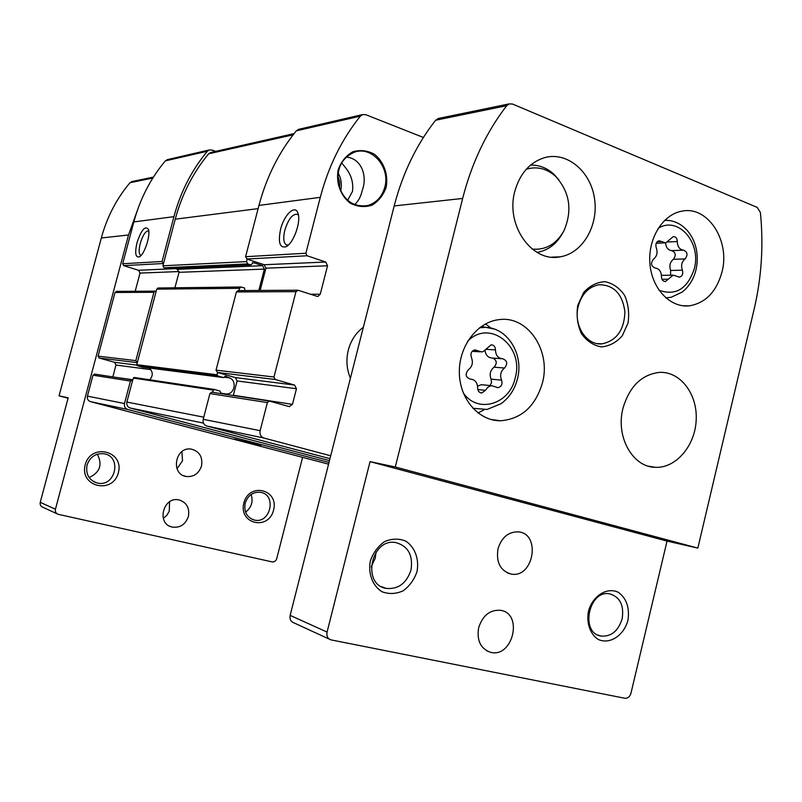 <?xml version="1.0" encoding="UTF-8"?>
<svg xmlns="http://www.w3.org/2000/svg" width="802" height="802" viewBox="0 0 802 802"><rect width="100%" height="100%" fill="white"/><g stroke="black" fill="none" stroke-linecap="round" stroke-linejoin="round"><path stroke-width="1.2" d="M341.592 162.786L345.261 167.357C351.246 174.676 353.642 182.736 352.439 191.528L347.607 200.38M354.564 204.63C358.334 201.372 360.91 196.56 362.293 190.214C367.506 176.671 361.933 158.325 346.153 157.062M116.591 291.387L115.037 292.469L98.075 356.148L99.097 358.003L114.475 362.283L136.761 365.1M158.375 287.988L156.741 289.151L156.169 291.296L155.177 291.136L153.914 292.289L135.839 360.629L137.282 362.725L136.761 364.689L137.302 365.682L142.505 367.136L223.658 377.592L225.312 376.198M136.982 242.805C141.232 230.054 145.012 225.522 148.32 229.202C150.956 234.936 144.31 255.066 139.177 256.921C135.478 257.542 134.736 252.841 136.982 242.805M167.849 159.518L165.342 160.881C150.616 178.435 140.109 198.786 133.834 221.933L122.686 263.758L123.688 265.642L138.535 270.274L175.337 268.65M215.668 151.357L211.939 150.014L209.182 149.974L207.367 151.247C191.768 170.014 180.62 191.818 173.924 216.65L162.064 261.502L163.488 263.637L162.926 265.783L163.979 267.798L166.886 268.63L250.725 264.881M94.796 374.113L93.002 375.196L87.428 396.128C86.967 398.865 87.989 400.709 90.496 401.652L328.569 464.168M225.542 376.228L229.522 377.892C237.302 380.689 234.625 394.474 226.395 394.013L221.111 393.291L219.928 391.035L214.124 389.421L133.994 377.441L132.711 380.018L130.425 381.08L124.49 403.546C123.999 406.484 125.082 408.459 127.729 409.461L329.01 462.453M234.395 439.025L260.83 445.501L234.395 439.025M112.821 376.91L132.781 379.757M114.475 362.283L115.979 365.04L112.892 376.699M138.535 270.274L140.019 273.081L135.197 291.266M132.711 380.018L126.876 402.073C126.395 405.01 127.478 406.985 130.114 407.987L329.472 460.609M156.169 291.296L137.282 362.725M211.327 152.34L208.65 153.804C193.061 172.58 181.924 194.375 175.237 219.197L163.488 263.637M269.272 401.06L211.638 392.168L209.923 393.571L203.217 419.306C202.665 422.674 203.868 424.92 206.816 426.052L329.973 458.664M423.396 137.473L365.752 114.676L362.504 114.596L360.349 116.15C341.772 139.327 328.419 166.385 320.289 197.332L305.873 253.242L307.116 255.768L325.712 262.023L327.547 265.773L320.249 294.234L317.983 296.399L316.91 296.299L298.224 290.274L295.968 291.657L273.973 377.02L275.236 379.496L294.595 385.07L296.469 388.749L292.459 404.358L289.081 406.554L269.211 401.06L267.377 402.594L260.139 430.694C259.537 434.373 260.81 436.829 263.968 438.042L330.705 455.787M238.254 290.595L236.41 291.928L216.029 370.143L217.633 372.539L217.051 374.785L217.643 375.917L223.427 377.562L142.505 367.136M350.404 378.233C346.654 369.241 345.953 359.857 348.309 350.093C350.905 340.399 355.918 332.8 363.356 327.276M386.103 187.437C388.529 174.856 383.957 161.803 374.424 154.255C367.426 150.495 360.228 149.673 352.83 151.768C346.043 155.648 341.171 161.613 338.223 169.663C335.737 182.485 340.519 195.738 350.243 203.167C357.331 206.786 364.529 207.477 371.827 205.252C378.484 201.302 383.246 195.367 386.103 187.437M299.266 129.192L296.319 130.836C278.946 152.179 266.495 177.041 258.956 205.422L245.592 256.7L247.166 259.156L246.535 261.602L247.698 263.908L250.926 264.871L253.332 262.615L262.635 265.662L177.432 269.312L178.996 272.329L174.916 287.798M244.941 290.555L244.53 287.968L240.961 287.006L239.567 288.329L238.976 290.595M133.994 377.441L213.913 389.391L212.48 392.298M149.763 379.797C153.312 375.516 153.062 371.567 148.992 367.968M262.635 265.662L264.369 269.111L258.825 290.464M174.234 268.299L177.432 269.312M280.58 229.352C284.169 214.334 295.607 203.838 298.093 213.673C301.131 222.244 293.271 243.668 286.013 246.735C279.758 248.259 277.943 242.465 280.58 229.352M247.166 259.156L264.189 264.73L265.923 268.179L260.139 290.454M233.302 395.516L237.101 380.95L235.337 377.572L217.633 372.539M140.992 255.417L140.621 255.297C138.806 253.853 138.686 249.923 140.23 243.487C142.886 234.926 145.703 230.725 148.661 230.886L148.731 230.916M288.389 245.011L286.264 244.831C283.517 242.795 283.036 237.913 284.82 230.204C288.409 218.966 292.61 213.673 297.412 214.314L298.444 215.217M384.79 187.197C390.574 167.668 372.148 145.844 354.664 152.089C341.512 157.874 336.138 168.891 338.544 185.122C343.767 200.51 353.391 207.337 367.406 205.593C376.188 203.096 381.983 196.971 384.79 187.197M468.378 369.742C464.919 374.173 465.561 377.291 470.293 379.085C474.954 379.486 477.411 382.444 477.661 387.947C477.791 391.055 479.165 392.729 481.781 392.98L485.451 390.343L487.676 387.396L490.172 386.003L491.796 385.722L497.962 387.667C501.511 386.684 502.714 384.168 501.561 380.128C499.706 375.196 500.699 371.156 504.548 368.028C507.917 363.667 507.295 360.589 502.694 358.785C498.122 358.354 495.706 355.396 495.466 349.903C495.305 346.675 493.862 344.98 491.135 344.82L483.205 351.607L481.641 351.928L474.894 349.903C471.396 350.985 470.243 353.512 471.426 357.492C473.33 362.494 472.318 366.574 468.378 369.742M653.51 259.156C650.462 263.196 650.993 266.144 655.114 268.018C659.174 268.58 661.299 271.457 661.47 276.64C661.62 279.808 662.933 281.442 665.419 281.522L673.169 275.146L679.565 277.141C682.422 276.109 683.364 273.793 682.392 270.214C680.808 265.492 681.71 261.733 685.088 258.926C688.076 254.956 687.555 252.028 683.545 250.154C679.555 249.572 677.469 246.695 677.299 241.522C677.129 238.264 675.775 236.62 673.229 236.6L665.83 242.836L658.993 240.77C656.176 241.873 655.264 244.199 656.257 247.738C657.891 252.52 656.968 256.329 653.51 259.156M462.654 198.445C471.716 163.037 486.393 132.119 506.684 105.704L509.18 103.889L512.558 104.049L757.168 207.377L760.386 212.46C763.634 245.111 761.589 277.191 754.251 308.69L697.84 548.097L667.033 541.099L630.963 693.229C629.831 696.798 627.806 698.472 624.898 698.281L330.845 639.846C327.657 638.582 326.404 635.996 327.076 632.086L370.053 461.641L395.286 466.975L462.654 198.445L394.183 205.934L290.154 615.385C289.512 619.104 290.725 621.57 293.793 622.793L329.401 639.184M577.761 305.361L583.655 292.499C589.801 285.733 596.919 282.124 604.989 281.662C612.908 283.337 619.445 287.918 624.608 295.397C628.367 304.068 629.5 313.291 628.006 323.076L622.292 335.747C616.327 342.514 609.319 346.223 601.289 346.895C593.33 345.441 586.683 340.97 581.35 333.502C577.43 324.74 576.237 315.356 577.761 305.361M542.443 382.865C551.275 350.805 527.826 315.537 499.255 319.617C477.421 321.762 458.814 346.123 459.335 372.579C459.586 399.055 478.774 421.06 500.498 420.769C521.43 419.035 535.405 406.403 542.443 382.865M622.953 408.388C629.4 386.504 641.6 374.494 659.535 372.379C680.307 371.276 697.509 393.993 696.206 419.787C695.244 445.581 676.106 468.278 655.485 467.325C632.748 467.365 615.455 436.739 622.953 408.388M722 271.968C730.452 240.63 707.615 205.302 681.66 211.217C662.572 214.555 647.705 238.936 649.931 263.848C651.916 288.79 670.322 308.008 689.329 305.833C705.61 303.036 716.497 291.748 722 271.968M514.794 191.457C519.866 173.483 529.871 162.194 544.799 157.583C567.144 151.478 590.633 171.307 594.503 198.465C598.753 225.532 582.643 253.292 560.187 256.82C532.117 262.916 505.3 225.342 514.794 191.457M697.84 548.097L395.286 466.975M438.975 118.345L435.596 120.24C416.449 144.701 402.644 173.272 394.183 205.934M416.99 571.666C419.376 559.134 414.945 547.094 405.662 541.069C398.835 538.373 391.817 538.543 384.619 541.581C377.993 546.262 373.241 552.698 370.354 560.899C367.917 573.671 372.559 585.871 382.023 591.756C388.93 594.312 395.937 594.011 403.055 590.863C409.551 586.132 414.203 579.736 416.99 571.666M627.926 620.357C629.791 607.966 626.663 598.663 618.573 592.447C607.325 586.633 592.698 595.645 588.467 611.244C586.292 623.004 590.122 634.111 598.091 639.364C609.5 644.928 623.836 635.675 627.926 620.357M478.674 627.645C482.804 615.244 490.182 609.48 500.829 610.352C523.626 613.941 512.498 658.663 490.333 652.237C480.498 648.557 476.609 640.357 478.674 627.645M498.002 548.779C501.671 537.33 508.448 531.696 518.323 531.866C541.31 533.591 533.631 578.623 511.105 574.062C500.338 570.813 495.967 562.382 498.002 548.779M667.033 541.099L370.053 461.641M665.56 242.876C666.031 247.587 668.106 250.174 671.785 250.635L683.545 250.154M670.562 275.186L670.652 270.474C669.079 265.803 669.971 262.084 673.329 259.307C676.286 255.377 675.775 252.48 671.785 250.635M662.572 275.337L661.46 275.357M491.024 328.098L485.491 323.928M478.032 412.99L484.177 409.782M485.06 350.644C485.822 355.326 488.207 357.802 492.207 358.053L501.43 358.695M490.002 385.551L491.566 382.564L491.095 379.166C489.25 374.283 490.243 370.293 494.062 367.196C497.28 363.406 496.899 360.379 492.929 358.103M483.045 384.85L481.411 384.689L477.581 386.133M578.272 306.153C581.821 293.843 588.748 286.705 599.054 284.74C613.851 284.87 622.462 293.903 624.908 311.838C624.237 330.053 616.618 340.72 602.051 343.837C586.402 345.712 573.139 325 578.272 306.153M622.141 618.803C624.187 605.39 620.086 597.079 609.831 593.881C588.929 589.269 579.696 632.808 600.929 636.056C611.154 636.858 618.232 631.114 622.141 618.803M371.196 566.944L375.246 558.192L376.018 552.177M410.995 570.052C413.241 555.255 408.178 546.092 395.797 542.573C371.176 537.701 361.361 584.618 386.263 588.417C398.293 589.44 406.534 583.325 410.995 570.052M530.553 165.102C539.275 164.891 547.104 167.989 554.052 174.395L558.804 179.748M562.663 233.041C556.738 243.768 548.468 250.164 537.841 252.249L537.039 252.369M302.595 457.351L276.7 558.753C275.878 561.089 274.364 562.142 272.169 561.901L58.125 514.293C55.899 513.4 54.997 511.706 55.438 509.23L128.52 234.996L137.433 210.204M57.112 513.831L42.857 507.265C40.691 506.393 39.819 504.759 40.24 502.353L68.19 397.792L59.047 395.857L101.323 237.973C107.027 217.061 116.591 198.635 130.024 182.706L132.41 181.442M59.047 395.857L68.08 398.223M243.858 502.974C249.211 481.932 279.136 489.431 273.582 510.132C268.5 530.974 238.364 524.007 243.858 502.974M85.223 464.739C91.047 442.564 124.4 450.924 118.355 472.729C112.851 494.694 79.248 486.924 85.223 464.739M188.39 516.468C189.773 507.997 186.696 502.503 179.167 499.967C163.458 495.816 155.999 523.576 171.919 527.024C179.919 528.187 185.402 524.668 188.39 516.468M201.523 465.972C202.866 456.899 199.427 451.275 191.197 449.1C175.207 446.273 170.194 474.393 186.325 476.518C193.803 477.09 198.866 473.581 201.523 465.972M163.287 518.393L166.856 515.315L169.262 511.185L169.563 501.801M177.031 468.749L182.525 460.729L181.884 451.646M526.262 169.252C536.999 166.074 546.824 168.49 555.746 176.49C569.781 192.189 572.558 210.184 564.077 230.495C556.518 244.089 545.901 250.284 532.227 249.081M87.047 465.09C89.964 456.94 95.528 453.15 103.729 453.721C122.435 456.077 115.568 487.666 97.343 483.025C88.992 480.238 85.553 474.263 87.047 465.09M97.323 454.193C102.686 464.679 99.959 472.458 89.142 477.551M245.181 503.205C247.918 495.345 253.031 491.706 260.5 492.308C277.101 494.644 270.474 524.277 254.274 520.037C246.826 517.47 243.788 511.866 245.181 503.205M251.156 494.473C253.352 501.631 251.487 507.526 245.572 512.157M339.617 188.64L339.667 182.004L337.722 175.658M98.075 356.148L135.839 360.629M115.037 292.469L153.914 292.289M122.686 263.758L162.064 261.502M133.834 221.933L173.924 216.65M93.002 375.196L130.425 381.08M87.428 396.128L124.49 403.546M90.496 401.652L127.729 409.461M267.377 402.594L209.923 393.571M260.139 430.694L203.217 419.306M273.973 377.02L216.029 370.143M295.968 291.657L236.41 291.928M263.968 438.042L206.816 426.052M239.567 288.329L156.741 289.151M217.051 374.785L136.761 364.689M203.768 417.18L126.876 402.073M213.061 390.083L133.232 378.053M203.487 423.115L130.114 407.987M293.161 134.796L208.65 153.804M258.114 208.63L175.237 219.197M246.535 261.602L162.926 265.783M217.643 375.917L137.302 365.682M229.522 377.892L224.329 377.231M225.362 393.932L221.061 393.271M264.369 269.111L178.996 272.329M253.332 262.615L252.5 262.655M250.545 264.84L166.545 268.61M247.698 263.908L163.979 267.798M360.349 116.15L296.319 130.836M320.289 197.332L258.956 205.422M305.873 253.242L245.592 256.7M307.116 255.768L246.755 259.016M325.712 262.023L264.189 264.73M327.547 265.773L265.923 268.179M320.249 294.234L310.534 294.244M292.459 404.358L233.382 395.256M296.469 388.749L237.101 380.95M294.595 385.07L235.337 377.572M275.236 379.496L217.222 372.419M165.342 160.881L207.367 151.247M123.688 265.642L163.117 263.527M140.019 273.081L179.077 271.557M115.979 365.04L150.796 369.612M99.097 358.003L136.911 362.614M463.315 393C477.842 414.103 509.721 404.318 515.205 377.912C524.488 346.324 489.461 318.454 467.646 341.281M659.033 290.254C675.725 296.108 687.494 288.91 694.332 268.65C701.64 242.475 677.83 215.417 658.101 228.44M327.076 632.086L290.154 615.385M506.684 105.704L435.596 120.24M670.392 220.65L664.678 220.299M665.83 297.893L671.304 297.221L682.121 292.108C689.018 286.645 693.65 279.216 695.996 269.803C702.011 243.106 685.66 219.728 664.958 220.289L664.708 220.269M657.189 241.733L661.49 241.522M667.996 241.973L677.299 241.522M673.329 259.307L685.088 258.926M670.652 270.474L682.392 270.214M661.961 279.286L668.256 279.196M494.072 328.98L486.032 327.386L479.596 327.737M472.859 408.278L487.105 409.441L501.18 403.637C509.3 397.632 514.714 389.391 517.44 378.925C523.896 355.156 508.358 328.299 486.032 327.386L481.34 326.464M473.33 350.394L477.36 350.644M486.443 349.361L495.466 349.903M494.062 367.196L504.548 368.028M491.095 379.166L501.561 380.128M477.802 389.531L485.451 390.343M40.24 502.353L55.438 509.23M101.323 237.973L128.52 234.996M130.024 182.706L152.821 178.044M226.395 394.013L220.851 393.16M294.083 133.613L210.485 152.53M240.961 287.006L157.994 287.998M362.504 114.596L298.334 129.403M297.472 290.214L237.813 290.595M317.983 296.399L317.321 296.399M269.211 401.06L211.638 392.168M289.733 406.644L288.991 406.524M167.057 159.698L209.182 149.974M116.23 291.387L155.177 291.136M94.446 374.063L131.959 379.857M139.779 256.57L139.177 256.921M287.286 245.943L286.013 246.735M286.264 244.831L287.026 245.091M338.033 172.901C341.161 178.094 342.043 184.189 340.69 191.197M362.334 206.174L367.406 205.593M509.18 103.889L437.962 118.556M560.187 256.82L551.906 257.141M682.873 305.762L689.329 305.833M656.186 243.297L664.728 242.886M678.943 277.151L679.565 277.141M661.49 275.357L673.169 275.146M664.778 281.532L665.419 281.522M655.485 467.325L648.547 466.213M490.754 419.426L500.498 420.769M472.188 351.326L479.957 351.817M497.029 387.577L497.962 387.667M481.411 384.689L491.796 385.722M480.819 392.88L481.781 392.98M602.051 343.837L597.34 343.617M511.105 574.062L507.476 572.969M490.333 652.237L486.814 650.853M597.921 635.044L600.929 636.056M381.471 586.663L386.263 588.417M131.688 181.593L153.413 177.122M555.746 176.49L554.052 174.395M183.658 475.716L186.325 476.518M169.342 526.012L171.919 527.024M97.343 483.025L93.934 481.781M254.274 520.037L251.998 519.275"/></g></svg>
